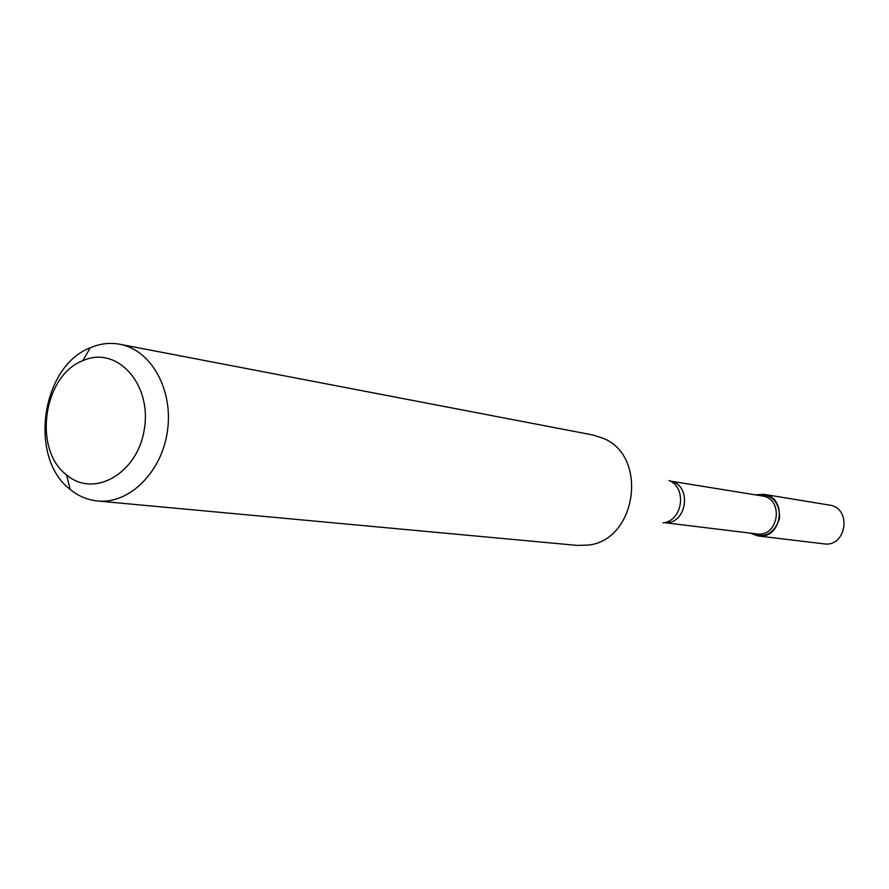 <?xml version="1.0" encoding="UTF-8"?>
<svg xmlns="http://www.w3.org/2000/svg" width="889" height="889" viewBox="0 0 889 889"><rect width="100%" height="100%" fill="white"/><g stroke="black" fill="none" stroke-linecap="round" stroke-linejoin="round"><path stroke-width="1.33" d="M763.795 494.317L755.883 494.784C771.419 493.395 779.342 501.129 779.642 517.987C774.397 534.011 764.551 539.056 750.116 533.1L757.884 535.945L823.825 543.846C846.65 547.591 852.284 507.808 829.326 505.074L763.795 494.317C788.065 497.195 782.009 539.923 757.884 535.945M670.184 481.06L762.173 495.962C784.342 498.551 778.808 537.589 756.783 533.911L664.283 522.654M119.871 344.265L592.974 435.01L602.986 438.21C648.714 455.957 636.68 540.79 587.818 545.113L577.317 545.413L97.634 501.007C87.555 500.007 78.41 496.14 70.187 489.406C28.248 457.868 41.227 366.401 90.267 347.777L92.834 346.743C101.813 343.398 110.825 342.576 119.871 344.265C151.141 349.877 173.499 389.771 167.454 430.965C161.809 472.215 129.227 504.319 97.634 501.007M84.822 359.867C118.048 346.532 151.908 384.837 144.34 429.087C137.795 473.504 93.901 498.518 66.564 474.904C32.726 449.634 43.239 375.558 82.766 360.701L84.822 359.867M670.25 481.093C692.72 484.861 686.986 525.255 664.361 522.632M669.028 480.471C687.386 487.728 682.663 521.021 663.005 522.888M66.564 474.904L70.187 489.406M82.766 360.701L90.267 347.777"/></g></svg>
